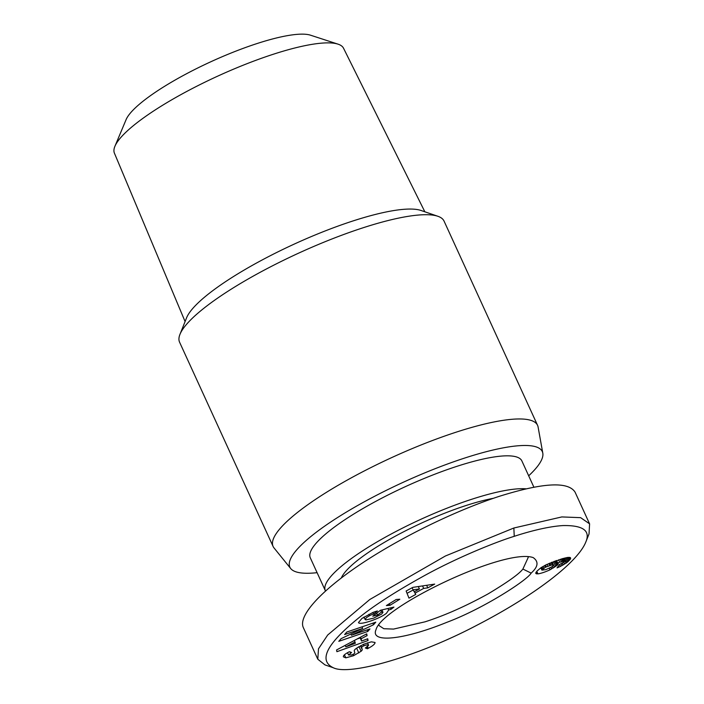 <?xml version="1.0" encoding="UTF-8"?>
<svg xmlns="http://www.w3.org/2000/svg" width="704" height="704" viewBox="0 0 704 704"><rect width="100%" height="100%" fill="white"/><g stroke="black" fill="none" stroke-linecap="round" stroke-linejoin="round"><path stroke-width="1.06" d="M528.678 475.807A138.829 29.982 155.4 0 0 542.802 453.174L538.094 427.02A145.446 31.407 155.4 0 0 537.574 425.348A145.446 31.407 155.4 0 0 456.236 432.142A145.446 31.407 155.4 0 0 273.09 546.436A145.446 31.407 155.4 0 0 274.014 547.923L290.734 568.586A138.829 29.982 155.4 0 0 317.09 572.678M542.802 453.174A138.829 29.982 155.4 0 0 464.675 458.058A138.829 29.982 155.4 0 0 337.735 517.431A138.829 29.982 155.4 0 0 290.734 568.586M185.09 321.561L114.409 153.146A126.007 27.21 -24.6 0 1 114.919 146.291A126.007 27.21 -24.6 0 1 273.152 54.296A126.007 27.21 -24.6 0 1 338.017 44.15A126.007 27.21 -24.6 0 1 343.543 48.242L424.846 211.79M338.017 44.15L310.552 35.2A104.192 22.502 155.4 0 0 256.925 43.586A104.192 22.502 155.4 0 0 126.086 119.654L114.919 146.291M527.798 556.688L528.229 557.418L522.887 569.052C519.244 573.901 507.628 582.182 488.048 593.912C465.511 606.294 444.497 615.604 425.005 621.834L393.536 629.086L383.821 628.716L379.166 625.662L378.893 624.853M273.09 546.436L179.573 342.188A145.446 31.407 -24.6 0 1 179.96 334.374A145.446 31.407 -24.6 0 1 362.727 227.894A145.446 31.407 -24.6 0 1 437.897 216.286A145.446 31.407 -24.6 0 1 444.057 221.1L537.574 425.348M437.897 216.286L421.062 210.487A132.22 28.547 155.4 0 0 352.722 221.038A132.22 28.547 155.4 0 0 186.569 317.847L179.96 334.374M526.046 488.822A116.354 25.124 155.4 0 0 427.196 516.454A116.354 25.124 155.4 0 0 332.93 574.147A116.354 25.124 155.4 0 0 325.336 590.674L310.288 557.806A116.354 25.124 -24.6 0 1 317.882 541.288A116.354 25.124 -24.6 0 1 431.684 475.429A116.354 25.124 -24.6 0 1 521.875 460.935L533.887 487.186M382.976 612.313L381.445 612.066L377.573 615.058L372.794 616.194L380.442 610.271L393.923 607.086L391.116 609.259L388.643 610.034L386.443 613.281C379.614 618.869 359.146 625.636 358.503 622.521L361.918 618.455L372.821 612.498A11.405 2.464 -24.6 0 1 375.364 611.582A11.405 2.464 -24.6 0 1 377.406 610.993L373.578 614.126A4.629 0.994 155.4 0 0 372.618 614.39A4.629 0.994 155.4 0 0 369.521 615.718L366.538 617.566L365.13 619.502L365.974 619.916L373.692 618.121L381.682 614.055L382.976 612.313L381.885 609.928M388.643 610.034L387.948 608.494M345.805 657.844L343.402 656.85C343.112 655.829 344.502 654.438 347.565 652.67L349.422 651.71L351.578 652.511L348.55 654.993L351.613 654.922A2.464 0.537 155.4 0 0 351.674 654.905A2.464 0.537 155.4 0 0 354.79 652.986L354.253 650.839A9.249 1.998 -24.6 0 1 356.594 648.19L363.73 644.213L371.342 641.837L375.047 642.47C375.126 643.887 372.918 645.806 368.421 648.226L367.4 648.754L365.341 647.988L368.606 645.278C367.998 644.653 366.458 644.811 363.994 645.762A2.464 0.537 155.4 0 0 361.671 647.381L362.208 649.572A9.249 1.998 -24.6 0 1 361.117 651.253L353.566 655.706L345.805 657.844L344.432 654.834M550.018 569.809A14.89 3.212 -24.6 0 1 542.969 572.625A14.89 3.212 -24.6 0 1 537.926 573.866L535.753 573.355L537.029 571.05L540.91 567.758L546.348 564.661L562.408 558.659L567.758 557.427L570.513 557.726L570.407 559.055L567.635 562.021L560.481 566.394L557.04 567.89L559.522 564.485L564.089 562.065L564.388 561.528L563.341 561.326L557.322 562.892L558.342 563.526L557.533 564.934L550.018 569.809L549.305 568.251M493.425 498.291A99.167 21.41 155.4 0 0 347.433 569.439A99.167 21.41 155.4 0 0 341.334 577.931M585.728 542.23L589.037 533.958L589.591 523.855L580.642 517.66L561.836 516.93L513.858 528.009L445.386 556.002L369.802 599.5L327.686 635.026L318.49 648.806L317.803 659.226L324.931 664.875L333.344 667.77C349.738 675.981 417.886 656.357 476.476 625.46C536.457 594.493 577.94 561.66 585.728 542.23C590.735 530.746 583.15 525.193 562.971 525.571C547.395 526.486 527.402 531.978 514.237 536.325C498.054 541.27 460.821 555.887 426.932 574.262C395.974 591.21 372.337 606.496 356.013 620.127C326.146 644.811 318.586 660.695 333.344 667.77M589.591 523.855L575.08 492.158C568.198 481.254 542.96 482.645 499.347 496.311C455.382 510.62 400.77 537.337 360.677 564.15C320.646 590.964 298.047 615.921 303.292 627.528L317.803 659.226M531.15 573.109C527.428 580.017 483.93 608.423 446.706 622.38C403.181 640.103 369.697 643.368 376.068 629.534C381.911 606.654 505.111 547.624 533.192 557.603C538.877 561.616 538.19 566.782 531.15 573.109L522.887 569.052M412.808 587.374L434.685 584.1L427.803 587.858L423.676 588.403L414.999 593.138L415.756 594.44L408.971 598.136L406.129 591.017L412.808 587.374M373.551 624.747L351.428 635.237L369.961 628.918L367.787 631.453L338.8 641.326L341.123 638.634L362.701 628.399L344.626 634.559L346.799 632.034L375.778 622.16L373.551 624.747L372.83 623.163M372.812 612.506L373.551 614.126L372.838 612.498M386.373 605.572L396.185 599.5L399.819 599.236L390.007 605.308L386.373 605.572M336.565 649.959L366.731 633.846L367.092 635.633L361.134 638.766L361.583 641.018L367.717 638.766L368.069 640.526L336.908 651.693L336.565 649.959M537.926 573.866L536.774 571.349M551.637 568.982L550.915 567.406M553.142 568.137L552.35 566.412M554.541 567.283L553.52 565.048L552.2 564.793L545.336 567.266L541.913 570.134L545.794 569.642L551.786 566.878L553.529 565.039L552.191 562.109M552.402 562.584L554.057 561.405M555.729 566.474L553.582 561.774M556.723 565.69L554.664 561.185M557.533 564.934L555.65 560.824M557.788 564.643L555.993 560.71M558.228 564.001L557.788 563.033M557.322 562.892L556.274 560.613M557.63 562.804L556.574 560.507M559.706 562.197L558.615 559.821M561.343 561.748L560.226 559.31M562.558 561.458L561.405 558.958M563.341 561.326L562.153 558.73M563.983 561.299L562.725 558.562M564.388 561.528L562.998 558.492M558.747 567.178L558.29 566.183M560.481 566.394L559.592 564.458M562.074 565.602L561.246 563.781M563.253 564.969L562.443 563.209M564.722 564.106L563.878 562.267M563.226 558.985L564.538 558.078M566.086 563.218L563.93 558.527M566.711 562.76L564.564 558.078M567.635 562.021L565.708 557.806M568.524 561.22L566.843 557.568M569.342 560.384L567.978 557.401M569.932 559.715L568.841 557.339M570.407 559.055L569.633 557.366M570.662 558.51L570.222 557.533M536.272 573.786L535.814 572.783M536.958 573.901L536.149 572.141M541.913 570.134L540.848 567.802M542.089 569.633L541.156 567.591M542.766 568.92L541.93 567.09M543.805 568.146L543.013 566.43M545.336 567.266L544.562 565.576M546.33 566.782L545.547 565.066M547.967 566.086L547.14 564.291M549.78 565.435L548.882 563.482M550.827 565.118L549.886 563.05M552.2 564.793L551.162 562.522M553.089 564.731L551.936 562.214M553.212 564.74L552.033 562.17M407.053 593.322L413.151 589.987M414.999 593.138L414.357 591.738M423.676 588.403L422.532 585.922M427.803 587.858L426.633 585.306M413.054 589.811L414.225 591.809L419.426 588.966L413.054 589.811L412.113 587.752M419.426 588.966L418.317 586.546M351.428 635.237L350.865 634.014M362.701 628.399L361.988 626.859M367.787 631.453L367.074 629.904M358.82 652.951L356.673 648.252L358.609 646.862M355.863 648.727L356.673 648.252M367.4 648.754L366.722 647.275M362.437 618.068L364.267 617.637M381.99 610.166L382.633 609.752M391.116 609.259L390.491 607.895M377.573 615.058L376.71 613.166M381.445 612.066L380.6 610.236M390.007 605.308L389.303 603.759M357.104 638.994L360.158 637.894M368.069 640.526L367.33 638.906M361.583 641.018L359.955 637.463M361.134 638.766L360.422 637.217M367.092 635.633L366.362 634.049M345.84 646.809L355.291 643.333L355.018 641.978L345.84 646.809L345.171 645.366M355.018 641.978L354.332 640.473M369.521 615.718L368.878 614.31M514.237 536.325L513.858 528.009M350.548 653.039L350.046 651.939M353.725 655.626L353.118 654.306M361.117 651.253L359.005 646.633M362.208 649.572L360.492 645.823M361.671 647.381L360.862 645.63M363.994 645.762L363.361 644.389M368.306 648.287L367.594 646.73M365.13 619.502L363.994 617.021M348.55 654.993L347.503 652.705M368.606 645.278L367.47 642.805"/></g></svg>
